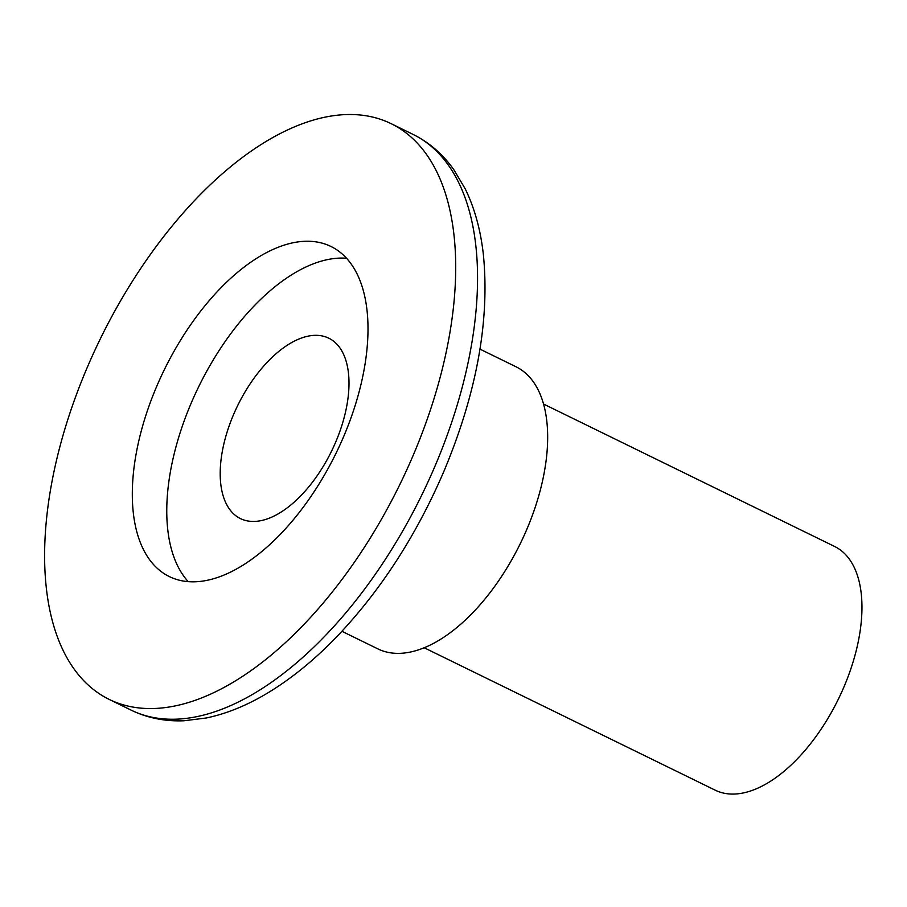 <?xml version="1.0" encoding="UTF-8"?>
<svg xmlns="http://www.w3.org/2000/svg" width="907" height="907" viewBox="0 0 907 907"><rect width="100%" height="100%" fill="white"/><g stroke="black" fill="none" stroke-linecap="round" stroke-linejoin="round"><path stroke-width="1.36" d="M341.916 631.295L377.924 648.913A157.058 81.607 -63.9 0 0 526.967 529.008A157.058 81.607 -63.9 0 0 515.992 366.768L479.984 349.138M424.227 647.779L715.306 790.224A135.687 70.497 -63.9 0 0 844.077 686.633A135.687 70.497 -63.9 0 0 834.587 546.467L543.508 404.023M335.76 441.924A100.428 52.187 -63.9 0 0 328.742 338.175A100.428 52.187 -63.9 0 0 233.439 414.85A100.428 52.187 -63.9 0 0 240.457 518.6A100.428 52.187 -63.9 0 0 335.76 441.924M343.776 436.301A183.77 95.484 -63.9 0 0 330.942 246.466A183.77 95.484 -63.9 0 0 156.537 386.767A183.77 95.484 -63.9 0 0 169.382 576.603A183.77 95.484 -63.9 0 0 343.776 436.301M346.508 258.257A183.77 95.484 -63.9 0 0 190.98 403.615A183.77 95.484 -63.9 0 0 188.248 581.659M86.868 368.333A320.534 166.537 -63.9 0 0 109.271 699.444A320.534 166.537 -63.9 0 0 413.445 454.736A320.534 166.537 -63.9 0 0 391.053 123.624A320.534 166.537 -63.9 0 0 86.868 368.333M412.9 134.327C429.136 142.365 442.752 154.122 453.783 169.609L465.2 188.815C474.52 207.884 480.563 229.709 483.34 254.289C489.905 320.341 476.81 392.55 444.09 470.903C417.141 533.713 382.403 587.906 339.876 633.46C316.997 657.711 293.392 677.268 269.073 692.143C247.962 705.022 227.011 713.65 206.24 717.993L184.076 720.759C165.085 721.553 147.433 718.015 131.13 710.136A320.534 166.537 -63.9 0 0 435.303 465.427A320.534 166.537 -63.9 0 0 412.9 134.327L391.053 123.624M131.13 710.136L109.271 699.444"/></g></svg>
